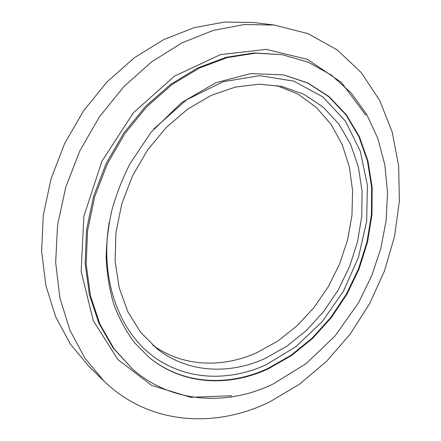 <?xml version="1.0" encoding="UTF-8"?>
<svg xmlns="http://www.w3.org/2000/svg" width="441" height="441" viewBox="0 0 441 441"><rect width="100%" height="100%" fill="white"/><g stroke="black" fill="none" stroke-linecap="round" stroke-linejoin="round"><path stroke-width="0.66" d="M276.937 85.537L298.072 94.148L316.28 107.345L331.086 124.395L342.166 144.51L349.355 166.896L352.602 190.777L351.962 215.395L347.558 240.047L339.581 264.043L328.286 286.755L313.97 307.553L296.991 325.849L277.775 341.08L256.811 352.701C222.391 368.196 182.877 366.989 152.773 345.176M265.25 358.395C229.039 374.971 187.205 373.047 156.494 348.318L140.492 332.101L127.824 311.71L119.175 287.752L115.095 261.072L115.928 232.727L121.777 203.924L132.465 175.953L147.531 150.072L166.279 127.443L187.822 108.999L211.151 95.427L235.229 87.12L259.054 84.181L281.722 86.458L303.832 94.258L322.999 106.981L338.682 123.871L350.529 144.097L358.346 166.814L362.072 191.19L361.752 216.443L357.524 241.8L349.581 266.557L338.181 290.029L323.644 311.561L306.335 330.53L286.7 346.334L265.25 358.395M269.881 401.823C215.759 428.448 149.598 425.383 103.971 381.052L84.799 358.026L69.832 330.072L59.904 297.912L55.665 262.549L57.551 225.246L65.681 187.475L79.849 150.789L99.512 116.733L123.811 86.69L151.665 61.812L181.852 42.909L213.124 30.451L244.275 24.553L274.236 25.021L307.939 33.61L337.266 49.949L361.366 72.71L379.734 100.509L392.17 131.986L398.67 165.877L399.381 201.013L394.546 236.354L384.469 270.928L369.514 303.843L350.082 334.228L326.627 361.256L299.682 384.067L269.881 401.823M103.971 381.052L89.33 366.818L70.477 344.256L55.742 316.991L45.908 285.724L41.619 251.442L43.279 215.362L51.024 178.892L64.645 143.518L83.63 110.708L107.157 81.789L134.196 57.848L163.578 39.668L194.09 27.695L224.568 22.05L253.961 22.557L274.236 25.021M153.832 128.926L186.549 99.82L222.97 81.756L259.727 75.659L293.822 81.161L322.9 96.921L345.369 121.01L360.314 151.235L367.392 185.396L366.658 221.382L358.483 257.241L343.451 291.17L322.338 321.472L296.115 346.538L265.989 364.828C227.506 382.336 183.258 380.363 150.348 354.173C117.664 327.961 99.82 276.788 109.274 222.082M283.398 74.838L307.636 82.991L328.655 96.573L345.849 114.726L358.853 136.528L367.463 161.042L371.631 187.359L371.421 214.618L366.984 242.004L358.533 268.751L346.356 294.136L330.778 317.454L312.195 338.043L291.066 355.253L267.93 368.45C228.328 386.895 182.122 384.855 148.518 356.929M268.393 368.77C228.692 387.281 182.348 385.197 148.716 357.094L134.588 342.767C126.209 331.593 119.307 318.876 113.883 304.61C109.429 289.417 106.854 273.668 106.165 257.373C106.441 241.751 108.365 225.952 111.937 209.96C116.43 194.062 122.449 178.649 129.985 163.727L151.009 132.3L181.593 102.621L215.803 82.748L250.703 73.581L283.673 74.893L307.967 83.002L329.036 96.557L346.279 114.699L359.321 136.506L367.965 161.042L372.154 187.386L371.961 214.679L367.535 242.103L359.084 268.894L346.902 294.318L331.312 317.68L312.708 338.308L291.556 355.545L268.393 368.77M131.953 368.555L114.021 348.699L99.931 324.185L90.444 295.685L86.182 264.142L87.55 230.742L94.655 196.846L107.312 163.925L124.996 133.403L146.919 106.595L172.062 84.567L199.288 68.079L227.429 57.573L255.361 53.157L282.069 54.645L308.325 62.22L331.549 75.229L351.102 92.875L366.603 114.258L377.854 138.502L384.817 164.78L387.54 192.326L386.156 220.428L380.826 248.415L371.763 275.664L358.461 302.89L335.05 335.987L306.175 363.577L272.957 384.1C227.021 406.194 171.428 403.691 131.953 368.555L112.979 347.784L98.9 323.308L89.418 294.864L85.152 263.382L86.508 230.053L93.591 196.239L106.209 163.396L123.855 132.956L145.728 106.215L170.827 84.242L198.003 67.798L226.101 57.324L253.994 52.92L282.069 54.645M231.641 395.742L190.721 397.313L151.621 385.401L117.874 359.531L93.244 320.607L81.144 271.32L83.878 216.244L101.877 161.323L133.331 112.841L174.487 76.139L220.445 54.618L266.21 49.359L307.531 59.386L341.345 82.346L365.815 115.184"/></g></svg>
